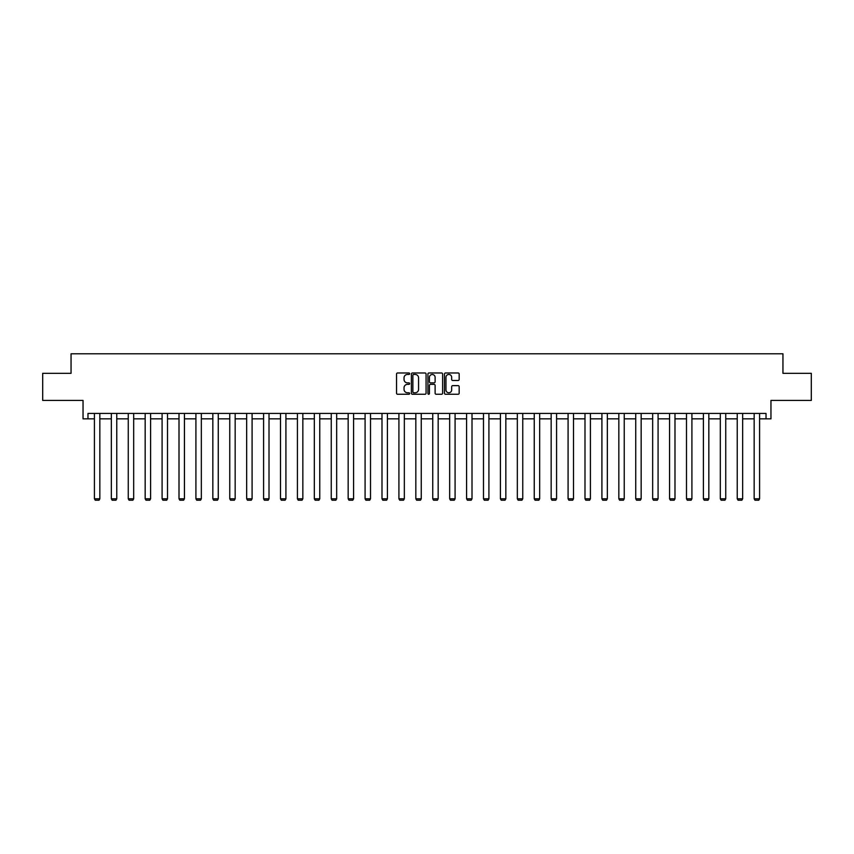 <?xml version="1.0" encoding="UTF-8"?>
<svg xmlns="http://www.w3.org/2000/svg" width="854" height="854" viewBox="0 0 854 854"><rect width="100%" height="100%" fill="white"/><g stroke="black" fill="none" stroke-linecap="round" stroke-linejoin="round"><path stroke-width="1.28" d="M409.653 373.71A0.747 0.747 0 0 0 408.906 372.974L397.601 372.974A1.067 1.067 0 0 0 396.534 374.031L396.534 393.192A1.067 1.067 0 0 0 397.601 394.26L408.906 394.26A0.747 0.747 0 0 0 409.653 393.513A0.747 0.747 0 0 0 408.906 392.765L407.443 392.765A3.405 3.405 0 0 1 404.038 389.36L404.038 387.769A3.405 3.405 0 0 1 407.443 384.364L408.906 384.364A0.747 0.747 0 0 0 409.653 383.617A0.747 0.747 0 0 0 408.906 382.87L407.443 382.87A3.405 3.405 0 0 1 404.038 379.464L404.038 377.863A3.405 3.405 0 0 1 407.443 374.458L408.906 374.458A0.747 0.747 0 0 0 409.653 373.71M87.973 418.855L87.973 413.432L766.027 413.432L766.027 418.855L770.959 418.855L770.959 400.419L811.3 400.419L811.3 373.315L782.947 373.315L782.947 353.791L71.053 353.791L71.053 373.315L42.7 373.315L42.7 400.419L83.041 400.419L83.041 418.855L94.42 418.855M458.107 380.478A1.067 1.067 0 0 0 459.174 379.411L459.174 374.031A1.067 1.067 0 0 0 458.107 372.974L445.542 372.974A1.067 1.067 0 0 0 444.486 374.031L444.486 393.192A1.067 1.067 0 0 0 445.542 394.26L458.107 394.26A1.067 1.067 0 0 0 459.174 393.192L459.174 386.702A1.067 1.067 0 0 0 458.107 385.634L452.727 385.634A1.067 1.067 0 0 0 451.67 386.702L451.67 389.926A2.85 2.85 0 0 1 448.82 392.765A2.85 2.85 0 0 1 445.969 389.926L445.969 377.308A2.85 2.85 0 0 1 448.82 374.458A2.85 2.85 0 0 1 451.67 377.308L451.67 379.411A1.067 1.067 0 0 0 452.727 380.478L458.107 380.478M426.071 374.031A1.067 1.067 0 0 0 425.004 372.974L412.439 372.974A1.067 1.067 0 0 0 411.382 374.031L411.382 393.192A1.067 1.067 0 0 0 412.439 394.26L425.004 394.26A1.067 1.067 0 0 0 426.071 393.192L426.071 374.031M428.996 372.974L441.561 372.974A1.067 1.067 0 0 1 442.618 374.031L442.618 393.192A1.067 1.067 0 0 1 441.561 394.26L436.18 394.26A1.067 1.067 0 0 1 435.113 393.192L435.113 385.421A1.067 1.067 0 0 0 434.056 384.364L430.491 384.364A1.067 1.067 0 0 0 429.423 385.421L429.423 393.513A0.747 0.747 0 0 1 428.676 394.26A0.747 0.747 0 0 1 427.929 393.513L427.929 374.031A1.067 1.067 0 0 1 428.996 372.974M99.843 418.855L111.34 418.855M116.763 418.855L128.26 418.855M133.683 418.855L145.169 418.855M150.592 418.855L162.089 418.855M167.512 418.855L179.009 418.855M184.432 418.855L195.918 418.855M201.341 418.855L212.838 418.855M218.261 418.855L229.758 418.855M235.17 418.855L246.667 418.855M252.09 418.855L263.587 418.855M269.01 418.855L280.507 418.855M285.919 418.855L297.416 418.855M302.839 418.855L314.336 418.855M319.759 418.855L331.245 418.855M336.668 418.855L348.165 418.855M353.588 418.855L365.085 418.855M370.508 418.855L381.994 418.855M387.417 418.855L398.914 418.855M404.337 418.855L415.834 418.855M421.257 418.855L432.743 418.855M438.166 418.855L449.663 418.855M455.086 418.855L466.583 418.855M472.006 418.855L483.492 418.855M488.915 418.855L500.412 418.855M505.835 418.855L517.332 418.855M522.755 418.855L534.241 418.855M539.664 418.855L551.161 418.855M556.584 418.855L568.081 418.855M573.493 418.855L584.99 418.855M590.413 418.855L601.91 418.855M607.333 418.855L618.83 418.855M624.242 418.855L635.739 418.855M641.162 418.855L652.659 418.855M658.082 418.855L669.568 418.855M674.991 418.855L686.488 418.855M691.911 418.855L703.408 418.855M708.831 418.855L720.317 418.855M725.74 418.855L737.237 418.855M742.66 418.855L754.157 418.855M759.58 418.855L766.027 418.855M413.614 374.458A0.747 0.747 0 0 0 412.866 375.205L412.866 392.018A0.747 0.747 0 0 0 413.614 392.765L415.161 392.765A3.405 3.405 0 0 0 418.567 389.36L418.567 377.863A3.405 3.405 0 0 0 415.161 374.458L413.614 374.458M435.113 377.361A2.85 2.85 0 0 0 432.273 374.511A2.85 2.85 0 0 0 429.423 377.361L429.423 381.802A1.067 1.067 0 0 0 430.491 382.87L434.056 382.87A1.067 1.067 0 0 0 435.113 381.802L435.113 377.361M99.843 413.432L99.843 498.8L94.42 498.8L94.42 413.432M99.843 498.8L99.032 500.209L95.242 500.209L94.42 498.8M116.763 413.432L116.763 498.8L111.34 498.8L111.34 413.432M116.763 498.8L115.952 500.209L112.152 500.209L111.34 498.8M133.683 413.432L133.683 498.8L128.26 498.8L128.26 413.432M133.683 498.8L132.861 500.209L129.071 500.209L128.26 498.8M150.592 413.432L150.592 498.8L145.169 498.8L145.169 413.432M150.592 498.8L149.781 500.209L145.991 500.209L145.169 498.8M167.512 413.432L167.512 498.8L162.089 498.8L162.089 413.432M167.512 498.8L166.701 500.209L162.9 500.209L162.089 498.8M184.432 413.432L184.432 498.8L179.009 498.8L179.009 413.432M184.432 498.8L183.61 500.209L179.82 500.209L179.009 498.8M201.341 413.432L201.341 498.8L195.918 498.8L195.918 413.432M201.341 498.8L200.53 500.209L196.73 500.209L195.918 498.8M218.261 413.432L218.261 498.8L212.838 498.8L212.838 413.432M218.261 498.8L217.45 500.209L213.649 500.209L212.838 498.8M235.17 413.432L235.17 498.8L229.758 498.8L229.758 413.432M235.17 498.8L234.359 500.209L230.569 500.209L229.758 498.8M252.09 413.432L252.09 498.8L246.667 498.8L246.667 413.432M252.09 498.8L251.279 500.209L247.479 500.209L246.667 498.8M269.01 413.432L269.01 498.8L263.587 498.8L263.587 413.432M269.01 498.8L268.199 500.209L264.398 500.209L263.587 498.8M285.919 413.432L285.919 498.8L280.507 498.8L280.507 413.432M285.919 498.8L285.108 500.209L281.318 500.209L280.507 498.8M302.839 413.432L302.839 498.8L297.416 498.8L297.416 413.432M302.839 498.8L302.028 500.209L298.227 500.209L297.416 498.8M319.759 413.432L319.759 498.8L314.336 498.8L314.336 413.432M319.759 498.8L318.948 500.209L315.147 500.209L314.336 498.8M336.668 413.432L336.668 498.8L331.245 498.8L331.245 413.432M336.668 498.8L335.857 500.209L332.067 500.209L331.245 498.8M353.588 413.432L353.588 498.8L348.165 498.8L348.165 413.432M353.588 498.8L352.777 500.209L348.976 500.209L348.165 498.8M370.508 413.432L370.508 498.8L365.085 498.8L365.085 413.432M370.508 498.8L369.686 500.209L365.896 500.209L365.085 498.8M387.417 413.432L387.417 498.8L381.994 498.8L381.994 413.432M387.417 498.8L386.606 500.209L382.816 500.209L381.994 498.8M404.337 413.432L404.337 498.8L398.914 498.8L398.914 413.432M404.337 498.8L403.526 500.209L399.725 500.209L398.914 498.8M421.257 413.432L421.257 498.8L415.834 498.8L415.834 413.432M421.257 498.8L420.435 500.209L416.645 500.209L415.834 498.8M438.166 413.432L438.166 498.8L432.743 498.8L432.743 413.432M438.166 498.8L437.355 500.209L433.565 500.209L432.743 498.8M455.086 413.432L455.086 498.8L449.663 498.8L449.663 413.432M455.086 498.8L454.275 500.209L450.474 500.209L449.663 498.8M472.006 413.432L472.006 498.8L466.583 498.8L466.583 413.432M472.006 498.8L471.184 500.209L467.394 500.209L466.583 498.8M488.915 413.432L488.915 498.8L483.492 498.8L483.492 413.432M488.915 498.8L488.104 500.209L484.314 500.209L483.492 498.8M505.835 413.432L505.835 498.8L500.412 498.8L500.412 413.432M505.835 498.8L505.024 500.209L501.223 500.209L500.412 498.8M522.755 413.432L522.755 498.8L517.332 498.8L517.332 413.432M522.755 498.8L521.933 500.209L518.143 500.209L517.332 498.8M539.664 413.432L539.664 498.8L534.241 498.8L534.241 413.432M539.664 498.8L538.853 500.209L535.052 500.209L534.241 498.8M556.584 413.432L556.584 498.8L551.161 498.8L551.161 413.432M556.584 498.8L555.773 500.209L551.972 500.209L551.161 498.8M573.493 413.432L573.493 498.8L568.081 498.8L568.081 413.432M573.493 498.8L572.682 500.209L568.892 500.209L568.081 498.8M590.413 413.432L590.413 498.8L584.99 498.8L584.99 413.432M590.413 498.8L589.602 500.209L585.801 500.209L584.99 498.8M607.333 413.432L607.333 498.8L601.91 498.8L601.91 413.432M607.333 498.8L606.521 500.209L602.721 500.209L601.91 498.8M624.242 413.432L624.242 498.8L618.83 498.8L618.83 413.432M624.242 498.8L623.431 500.209L619.641 500.209L618.83 498.8M641.162 413.432L641.162 498.8L635.739 498.8L635.739 413.432M641.162 498.8L640.351 500.209L636.55 500.209L635.739 498.8M658.082 413.432L658.082 498.8L652.659 498.8L652.659 413.432M658.082 498.8L657.27 500.209L653.47 500.209L652.659 498.8M674.991 413.432L674.991 498.8L669.568 498.8L669.568 413.432M674.991 498.8L674.18 500.209L670.39 500.209L669.568 498.8M691.911 413.432L691.911 498.8L686.488 498.8L686.488 413.432M691.911 498.8L691.099 500.209L687.299 500.209L686.488 498.8M708.831 413.432L708.831 498.8L703.408 498.8L703.408 413.432M708.831 498.8L708.009 500.209L704.219 500.209L703.408 498.8M725.74 413.432L725.74 498.8L720.317 498.8L720.317 413.432M725.74 498.8L724.929 500.209L721.139 500.209L720.317 498.8M742.66 413.432L742.66 498.8L737.237 498.8L737.237 413.432M742.66 498.8L741.848 500.209L738.048 500.209L737.237 498.8M759.58 413.432L759.58 498.8L754.157 498.8L754.157 413.432M759.58 498.8L758.758 500.209L754.968 500.209L754.157 498.8"/></g></svg>
